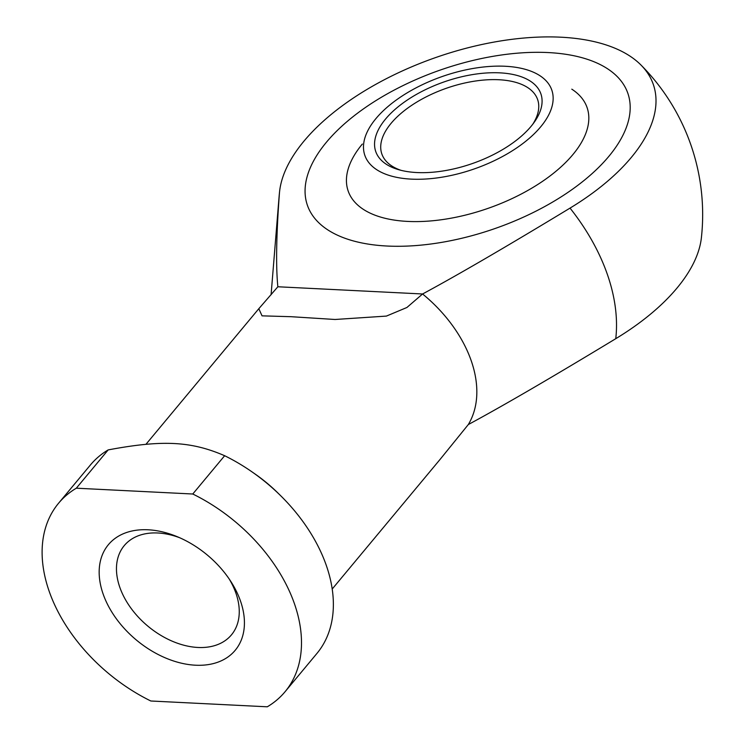 <?xml version="1.0" encoding="UTF-8"?>
<svg xmlns="http://www.w3.org/2000/svg" width="744" height="744" viewBox="0 0 744 744"><rect width="100%" height="100%" fill="white"/><g stroke="black" fill="none" stroke-linecap="round" stroke-linejoin="round"><path stroke-width="1.12" d="M332.205 589.025L440.011 459.494L468.311 424.554A117.868 79.078 -140.2 0 0 471.157 360.552A117.868 79.078 -140.2 0 0 422.583 293.982L406.922 307.486L386.396 316.088L335.06 319.483L291.137 316.702L262.037 315.847L258.819 308.695L277.856 286.766C275.801 266.25 276.312 235.197 279.4 193.607A191.906 128.749 -140.2 0 0 279.037 197.327A212.161 212.161 0 0 1 279.595 191.487A196.676 97.148 160.7 0 1 560.929 37.2A196.676 97.148 160.7 0 1 640.909 64.96A196.676 97.148 160.7 0 1 570.034 208.106C506.404 246.673 457.262 275.299 422.583 293.982L277.856 286.766M468.311 424.554C502.981 405.871 552.132 377.245 615.762 338.687A191.906 128.749 -140.2 0 0 607.262 274.108A191.906 128.749 -140.2 0 0 570.034 208.106M279.4 193.607A196.676 97.148 160.7 0 1 279.595 191.487M192.77 494.007A147.331 98.85 39.8 0 1 294.401 603.616A147.331 98.85 39.8 0 1 285.045 691.753A147.331 98.85 39.8 0 1 267.291 706.8L150.837 700.997A147.331 98.85 39.8 0 1 49.206 591.387A147.331 98.85 39.8 0 1 58.562 503.251A147.331 98.85 39.8 0 1 76.316 488.194L108.178 449.906C162.359 439.732 191.05 441.155 224.642 455.719L192.77 494.007L76.316 488.194M224.642 455.719A147.331 98.85 39.8 0 1 252.188 472.003A147.331 98.85 39.8 0 1 280.618 495.662A147.331 98.85 39.8 0 1 326.272 565.319A147.331 98.85 39.8 0 1 316.916 653.455L285.045 691.753M229.198 578.99A69.75 46.798 39.8 0 1 235.895 593.117A69.75 46.798 39.8 0 1 231.468 634.846A69.75 46.798 39.8 0 1 172.441 641.281A69.75 46.798 39.8 0 1 119.821 587.332A69.75 46.798 39.8 0 1 124.248 545.612A69.75 46.798 39.8 0 1 179.583 537.698M103.146 594.075A82.51 55.354 39.8 0 1 176.84 536.526A82.51 55.354 39.8 0 1 230.845 581.483A82.51 55.354 39.8 0 1 240.452 600.919A82.51 55.354 39.8 0 1 195.514 665.21A82.51 55.354 39.8 0 1 103.146 594.075M252.188 472.003L255.239 474.123A117.868 79.078 39.8 0 1 277.977 493.058L280.618 495.662M326.402 142.253A169.725 83.84 160.7 0 1 495.681 55.874A169.725 83.84 160.7 0 1 627.815 93.195A169.725 83.84 160.7 0 1 608.862 156.342A169.725 83.84 160.7 0 1 439.583 242.721A169.725 83.84 160.7 0 1 307.439 205.391A169.725 83.84 160.7 0 1 326.402 142.253A169.725 83.84 -19.3 0 0 307.439 205.391A169.725 83.84 -19.3 0 0 439.583 242.721A169.725 83.84 -19.3 0 0 608.862 156.342A169.725 83.84 -19.3 0 0 627.815 93.195A169.725 83.84 -19.3 0 0 495.681 55.874A169.725 83.84 -19.3 0 0 326.402 142.253M58.562 503.251L90.433 464.954A147.331 98.85 39.8 0 1 108.178 449.906M615.762 338.687A196.676 97.148 -19.3 0 0 701.397 237.68A212.161 212.161 0 0 0 640.909 64.96M571.801 89.168A126.536 62.496 160.7 0 1 572.917 154.547A126.536 62.496 160.7 0 1 425.382 221.312A126.536 62.496 160.7 0 1 348.704 167.288A126.536 62.496 160.7 0 1 362.347 144.048M375.934 118.584A99.008 48.899 160.7 0 1 376.325 118.119A99.008 48.899 160.7 0 1 519.535 67.964A99.008 48.899 160.7 0 1 540.702 126.805A99.008 48.899 160.7 0 1 411.348 179.127A99.008 48.899 160.7 0 1 375.934 118.584M532.825 124.146A82.51 40.753 -19.3 0 0 537.605 99.491A82.51 40.753 -19.3 0 0 498.88 79.738A82.51 40.753 -19.3 0 0 391.084 123.337A82.51 40.753 -19.3 0 0 381.867 154.027A82.51 40.753 -19.3 0 0 400.988 170.32M499.801 72.847A87.457 43.199 160.7 0 1 534.359 122.072A87.457 43.199 160.7 0 1 416.826 172.543A87.457 43.199 160.7 0 1 398.496 169.651A87.457 43.199 160.7 0 1 391.976 112.214A87.457 43.199 160.7 0 1 499.801 72.847M145.964 444.298L258.819 308.695M271.086 294.745L279.037 197.327M376.325 118.119A149.47 149.47 0 0 0 375.608 118.966"/></g></svg>
